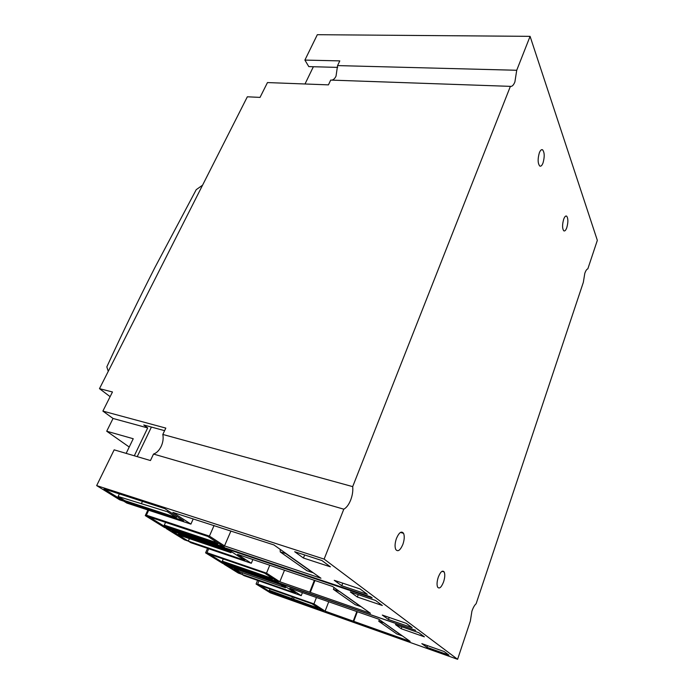 <?xml version="1.0" encoding="UTF-8"?>
<svg xmlns="http://www.w3.org/2000/svg" width="694" height="694" viewBox="0 0 694 694"><rect width="100%" height="100%" fill="white"/><g stroke="black" fill="none" stroke-linecap="round" stroke-linejoin="round"><path stroke-width="1.04" d="M108.255 371.359L106.833 366.857C122.699 332.409 138.67 299.409 154.727 267.875L196.228 189.67L202.579 185.168M99.485 388.657L112.471 391.971L102.886 411.1L165.823 428.094L162.812 434.444L352.691 486.624L510.385 86.36L330.7 80.088L328.436 84.868L267.468 82.569L260.033 97.394L247.342 96.796L99.485 388.657L110.12 396.664M272.222 592.147L271.918 592.902L259.643 585.302L256.086 584.044L270.304 592.823L457.598 659.3L470.332 621.121L471.911 611.197C473.169 607.58 474.566 605.09 476.127 603.745L583.333 282.337L584.79 273.41C585.753 270.634 586.76 269.125 587.827 268.873L597.334 240.35L530.086 36.348L516.726 70.267L514.896 81.927C513.551 85.206 512.051 86.681 510.385 86.36M315.536 607.155L269.402 590.394L273.549 592.971L317.947 608.699L315.536 607.155L315.883 606.278M294.169 597.473L293.432 599.33M269.402 590.394L269.992 588.946M292.46 596.866L291.87 598.341M318.286 607.831L317.947 608.699M379.375 619.612L378.768 621.26L384.034 622.917L410.154 641.403L325.104 611.136L313.94 603.893L257.656 584.07L259.643 585.302L311.979 603.754L323.473 611.18L271.918 592.902M302.428 592.624L301.231 595.652L244.045 575.638L241.946 574.337L242.579 572.836L241.946 574.337L228.291 565.888L282.536 584.721L295.366 593.014L238.311 573.071L224.023 564.248L415.637 630.317L222.54 563.328L205.58 552.858L264.674 573.183L278.355 582.023L223.85 563.138L206.977 552.693L208.694 548.763M257.656 584.07L258.983 580.869M257.604 580.384L256.086 584.044M207.801 536.419L149.227 516.935L166.664 527.726L224.344 547.115L207.801 536.419M252.876 559.538L251.306 563.276L190.798 542.673L171.991 531.023L229.384 550.377L244.817 560.344L184.465 539.819L166.334 528.62L372.166 597.942L370.769 596.901L164.556 527.527L145.272 515.616L149.227 516.935L146.391 515.174L209.415 536.115L224.5 545.892L320.94 578.232L273.922 544.929L172.858 512.406L190.902 524.109L126.837 503.072L123.81 501.189L183.632 520.804L164.738 508.589L103.996 488.923L123.81 501.189L119.776 499.871L96.666 485.6L324.133 559.104L457.598 659.3M251.306 563.276L237.548 554.359L332.565 586.465L360.637 606.556L355.224 604.7L333.389 589.336L339.887 591.644L370.483 613.314L279.803 581.763L266.513 573.14L206.977 552.693M301.231 595.652L289.78 588.226L378.768 619.187L401.895 635.756L396.847 633.978L378.768 621.26M341.752 585.745L367.308 594.324L360.099 588.954L334.265 580.331L341.752 585.745L342.749 583.16M444.125 651.527L448.983 655.145L426.914 647.32L421.831 643.65L444.125 651.527M395.459 624.583L418.864 632.72L424.381 636.823L401.219 628.738L395.459 624.583M406.268 623.333L412.132 627.697L388.432 619.499L382.316 615.075L406.268 623.333M350.34 591.956L375.567 600.466L382.307 605.489L357.358 597.031L350.34 591.956M330.396 566.833L321.973 560.561L294.69 551.713L303.425 558.028L330.396 566.833M124.243 500.27L123.81 501.189L124.243 500.27M148.681 510.246L146.391 515.174M147.891 509.986L145.272 515.616M167.063 526.859L166.664 527.726M164.287 525.141L214.125 541.823L217.578 544.053L167.905 527.379L164.287 525.141L165.562 522.365M214.125 541.823L214.567 540.799M218.02 543.029L217.578 544.053M164.608 430.662L143.771 424.997L147.692 427.929L113.044 418.465L106.711 431.226L133.239 438.738L126.152 453.382M352.691 486.624C353.133 490.849 352.457 495.325 350.67 500.062C348.778 504.712 346.488 507.748 343.799 509.188L153.521 454.058L150.451 460.538L114.154 449.842L96.666 485.6M166.534 528.186L166.334 528.62M207.541 548.373L205.58 552.858M113.044 418.465L102.886 411.1M106.711 431.226L129.223 447.023M162.812 434.444C163.576 438.296 163.029 442.286 161.164 446.416C159.178 450.449 156.627 453 153.521 454.058M343.799 509.188L324.133 559.104M438.304 577.122C436.908 581.477 436.682 584.816 437.619 587.141C439.363 589.154 441.332 587.436 443.544 581.98C444.932 577.608 445.149 574.276 444.186 571.969C442.477 569.991 440.517 571.717 438.304 577.122M402.884 544.365C404.437 539.724 404.663 536.046 403.552 533.33C401.47 530.728 399.102 532.419 396.456 538.423C394.895 543.029 394.652 546.707 395.736 549.448C397.853 552.12 400.238 550.429 402.884 544.365M566.781 227.693C568.273 222.297 568.239 218.454 566.686 216.164C565.671 215.582 564.673 216.615 563.684 219.243C562.192 224.648 562.218 228.499 563.754 230.798C564.777 231.397 565.792 230.365 566.781 227.693M539.325 152.862C537.624 158.952 537.755 163.333 539.715 166.005C540.878 166.629 541.979 165.606 543.02 162.934C544.729 156.835 544.582 152.463 542.595 149.809C541.459 149.219 540.366 150.234 539.325 152.862M147.692 427.929L134.306 455.784M151.405 427.07L137.221 456.643M401.904 626.821L401.219 628.738M438.001 578.102L437.636 579.386M176.831 516.405L176.337 517.49L167.41 511.738L118.127 496.479L119.359 493.902M176.337 517.49L124.825 500.634L118.127 496.479M142.461 501.38L141.55 503.324M167.41 511.738L167.913 510.645M516.726 70.267L337.57 65.592L336.035 76.132C334.872 78.517 333.458 79.845 331.784 80.131M337.57 65.592L339.791 60.89L304.9 60.083L317.323 34.7L530.086 36.348M337.683 67.396L308.787 66.607L304.9 60.083M305.013 83.983L313.367 66.737M189.401 538.631L188.291 541.12L189.401 538.631M224.197 562.331L223.85 563.138M222.314 561.16L225.333 563.034L272.265 579.282L269.402 577.434L222.314 561.16L223.268 558.939M269.402 577.434L269.793 576.488M272.655 578.336L272.265 579.282M284.497 570.225L279.803 581.763M266.513 573.14L269.766 565.246M309.715 592.103L314.365 580.314M310.253 592.468L314.963 580.514M231.007 552.702L227.701 550.576L178.514 533.972L181.975 536.115L231.007 552.702L231.44 551.695M227.996 549.908L227.701 550.576M178.809 533.322L178.514 533.972M285.46 587.775L280.671 584.695L234.182 568.533L239.23 571.665L285.46 587.775L285.833 586.855M280.888 584.148L280.671 584.695M234.407 568.013L234.182 568.533M190.902 524.109L193.184 519.008M214.073 525.514L209.415 536.115M230.937 530.988L224.5 545.892M313.94 603.893L316.438 597.499M353.714 621.408L357.341 611.726M353.255 621.104L356.837 611.553M328.722 601.776L325.104 611.136M427.495 645.646L426.914 647.32M389.178 617.443L388.432 619.499M358.26 594.628L357.358 597.031M304.657 554.948L303.425 558.028M334.083 587.54L333.389 589.336M286.249 553.916L312.708 572.637L306.913 570.711L280.255 551.947L286.24 553.656M280.159 549.344L280.255 551.947M444.186 571.969L442.043 571.309M565.74 216.068L566.686 216.164M542.595 149.809L541.485 149.731M400.481 532.428L403.552 533.33"/></g></svg>
